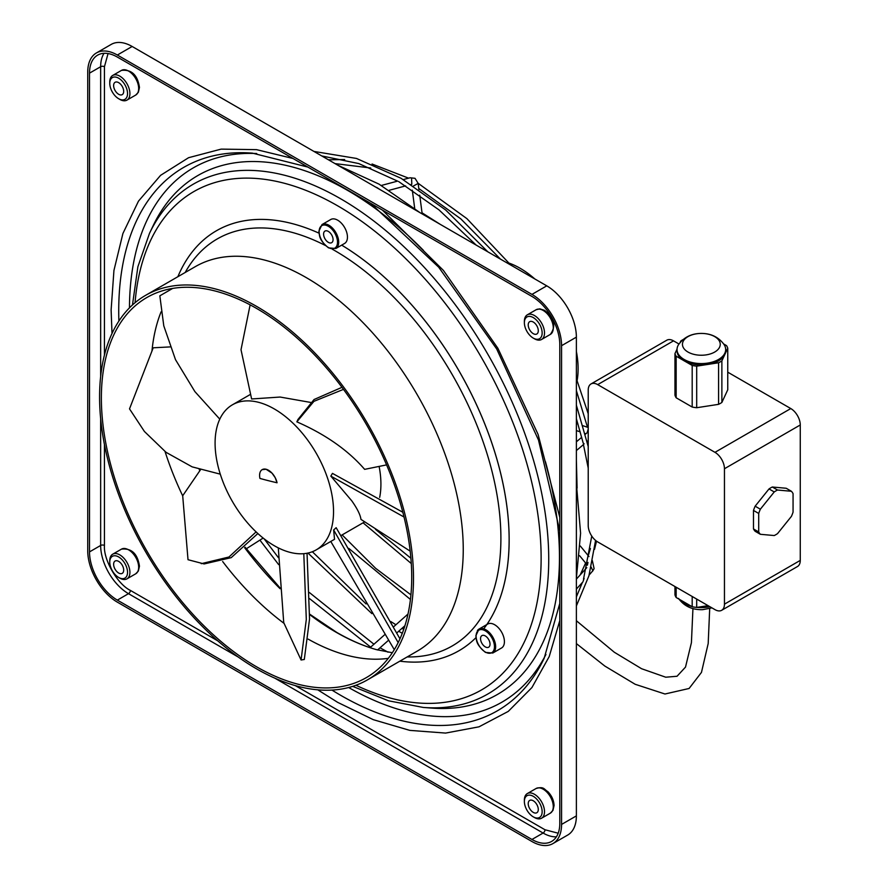 <?xml version="1.0" encoding="UTF-8"?>
<svg xmlns="http://www.w3.org/2000/svg" width="888" height="888" viewBox="0 0 888 888"><rect width="100%" height="100%" fill="white"/><g stroke="black" fill="none" stroke-linecap="round" stroke-linejoin="round"><path stroke-width="1.33" d="M503.108 646.542A13.819 7.981 -120 0 0 500.588 630.491A13.819 7.981 -120 0 0 487.734 624.042L478.965 629.104A13.819 7.981 60 0 1 485.88 629.792A13.819 7.981 60 0 1 494.339 651.603A13.819 7.981 60 0 1 492.785 653.035L501.554 647.985A13.819 7.981 -120 0 0 503.108 646.542M487.656 638.039A6.704 3.874 -120 0 0 481.929 635.608A6.704 3.874 -120 0 0 482.917 644.788A6.704 3.874 -120 0 0 488.633 647.219A6.704 3.874 -120 0 0 487.656 638.039M344.6 243.445A13.819 7.981 -120 0 0 346.709 232.367A13.819 7.981 -120 0 0 337.684 220.191A13.819 7.981 -120 0 0 330.769 219.503L322.011 224.564A13.819 7.981 60 0 1 328.915 225.252A13.819 7.981 60 0 1 337.951 237.429A13.819 7.981 60 0 1 335.831 248.507L344.6 243.445M333.067 239.616A6.704 3.874 -120 0 0 330.136 232.867A6.704 3.874 -120 0 0 324.975 231.069A6.704 3.874 -120 0 0 323.587 234.143A6.704 3.874 -120 0 0 326.518 240.881A6.704 3.874 -120 0 0 331.679 242.679A6.704 3.874 -120 0 0 333.067 239.616M376.601 187.379L380.153 189.655M382.373 210.079L443.401 270.407L497.879 348.263L538.061 434.365L559.795 517.382M112.01 333.488L111.122 309.945L113.942 270.452L122.91 233.5L138.484 201.132L160.606 175.325L188.589 157.698L221.101 149.129L256.532 149.65L293.007 158.486M177.866 276.712A242.491 140.004 60 0 1 216.428 230.758A242.491 140.004 60 0 1 319.036 233.178A242.491 140.004 60 0 0 216.439 230.747A242.491 140.004 60 0 1 216.439 230.747L216.428 230.758M341.669 245.132A242.491 140.004 60 0 1 509.135 539.76A242.491 140.004 60 0 1 483.716 628.815A242.491 140.004 60 0 0 488.333 433.155A242.491 140.004 60 0 0 341.68 245.121M303.796 553.679L306.305 619.469L301.065 659.984L283.727 622.61L278.299 547.885M307.037 553.235L309.546 618.991L304.307 659.484L301.065 659.984M542.146 332.967A12.565 7.259 60 0 1 533.255 338.095A12.565 7.259 60 0 1 524.375 322.71A12.565 7.259 60 0 1 533.255 317.571A12.565 7.259 60 0 1 542.146 332.967M533.255 322.022A7.115 4.107 60 0 1 537.906 328.294A7.115 4.107 60 0 1 536.818 333.999A7.115 4.107 60 0 1 533.255 333.644A7.115 4.107 60 0 1 528.604 327.372A7.115 4.107 60 0 1 529.703 321.667A7.115 4.107 60 0 1 533.255 322.022M533.255 338.095L534.443 338.772A14.241 8.225 60 0 0 541.558 339.482A14.241 8.225 60 0 0 544.511 332.967A14.241 8.225 60 0 0 534.443 315.529A14.241 8.225 60 0 0 527.328 314.818A14.241 8.225 60 0 0 524.375 321.334L524.375 322.71M118.659 98.723L119.836 99.412A14.241 8.225 60 0 0 126.962 100.111A14.241 8.225 60 0 0 129.914 93.595A14.241 8.225 60 0 0 119.836 76.157A14.241 8.225 60 0 0 112.721 75.447A14.241 8.225 60 0 0 109.768 81.974L109.768 83.339A12.565 7.259 60 0 1 118.659 78.211A12.565 7.259 60 0 1 127.539 93.595A12.565 7.259 60 0 1 118.659 98.723A12.565 7.259 60 0 1 109.768 83.339M118.659 82.651A7.115 4.107 60 0 1 123.31 88.922A7.115 4.107 60 0 1 122.211 94.628A7.115 4.107 60 0 1 118.659 94.283A7.115 4.107 60 0 1 114.008 88.001A7.115 4.107 60 0 1 115.096 82.295A7.115 4.107 60 0 1 118.659 82.651M316.195 549.883A83.761 48.363 -120 0 0 333.533 511.532A83.761 48.363 -120 0 0 296.981 427.239A83.761 48.363 -120 0 0 232.434 404.795A83.761 48.363 -120 0 0 215.085 443.145A83.761 48.363 -120 0 0 251.648 527.439A83.761 48.363 -120 0 0 316.195 549.883L334.532 539.294L333.644 529.981L336.152 527.683L399.966 638.816M333.644 529.981L398.168 642.601M277.056 482.772L275.202 477.689L272.039 473.16L266.089 469.253L262.204 469.63A12.565 7.259 -120 0 0 259.94 478.421A422.999 169.386 168 0 0 277.056 482.772A12.565 7.259 -120 0 0 262.204 469.63L262.204 469.63M386.58 464.89L364.646 469.352C348.018 450.194 325.43 434.365 296.858 421.844L297.902 419.558L314.052 399.522L341.969 387.323M310.611 402.419L280.131 397.047L251.615 398.967L241.014 349.728L250.127 304.861M410.189 551.171L360.95 519.391C360.373 514.907 357.342 508.757 351.87 500.954L330.836 476.112L332.456 473.382L402.819 512.254M379.676 497.391A83.761 48.363 -120 0 0 380.919 484.182A83.761 48.363 -120 0 0 379.187 466.766M458.93 650.76L458.918 650.76A242.491 140.004 60 0 0 475.979 637.64A242.491 140.004 60 0 1 458.93 650.76A242.491 140.004 60 0 1 458.918 650.76A242.491 140.004 60 0 1 399.844 661.172M256.543 666.788A219.458 126.707 60 0 1 113.176 473.393A219.458 126.707 60 0 1 146.809 297.547A219.458 126.707 60 0 1 256.543 308.414A219.458 126.707 60 0 1 399.911 501.798A219.458 126.707 60 0 1 366.267 677.655A219.458 126.707 60 0 1 256.543 666.788M256.543 668.842A221.967 128.15 -120 0 0 367.521 679.831A221.967 128.15 -120 0 0 401.554 501.964A221.967 128.15 -120 0 0 256.543 306.36A221.967 128.15 -120 0 0 145.554 295.371A221.967 128.15 -120 0 0 111.533 473.237A221.967 128.15 -120 0 0 256.543 668.842M118.659 577.466L119.836 578.155A14.241 8.225 60 0 0 126.962 578.854A14.241 8.225 60 0 0 129.914 572.338A14.241 8.225 60 0 0 119.836 554.9A14.241 8.225 60 0 0 112.721 554.19A14.241 8.225 60 0 0 109.768 560.716L109.768 562.082A12.565 7.259 60 0 1 118.659 556.954A12.565 7.259 60 0 1 127.539 572.338A12.565 7.259 60 0 1 118.659 577.466A12.565 7.259 60 0 1 109.768 562.082M118.659 561.394A7.115 4.107 60 0 1 123.31 567.665A7.115 4.107 60 0 1 122.211 573.37A7.115 4.107 60 0 1 118.659 573.026A7.115 4.107 60 0 1 114.008 566.744A7.115 4.107 60 0 1 115.096 561.038A7.115 4.107 60 0 1 118.659 561.394M524.375 801.453L524.375 800.077A14.241 8.225 60 0 1 527.328 793.561A14.241 8.225 60 0 1 534.443 794.272A14.241 8.225 60 0 1 544.511 811.71A14.241 8.225 60 0 1 541.558 818.225A14.241 8.225 60 0 1 534.443 817.515L533.255 816.838A12.565 7.259 60 0 1 524.375 801.453A12.565 7.259 60 0 1 533.255 796.314A12.565 7.259 60 0 1 542.146 811.71A12.565 7.259 60 0 1 533.255 816.838M533.255 812.387A7.115 4.107 60 0 1 528.604 806.115A7.115 4.107 60 0 1 529.703 800.41A7.115 4.107 60 0 1 533.255 800.765A7.115 4.107 60 0 1 537.906 807.037A7.115 4.107 60 0 1 536.818 812.742A7.115 4.107 60 0 1 533.255 812.387M398.568 181.485L438.972 209.868L476.146 245.077M576.379 418.67L583.15 442.912L584.104 443.878M584.104 578.399L583.172 581.185M200.51 469.741L182.695 495.77L188.012 559.706L204.14 563.947L231.224 557.642L257.853 533.544M256.088 531.901L228.96 557.009L201.254 563.68M588.178 555.932L588.966 556.576M170.196 346.908L153.213 347.796L129.515 408.869L144.411 431.468L166.078 452.347L192.152 466.866L220.28 474.159M330.78 541.458L394.272 649.661M96.415 52.947L111.222 44.4A41.88 24.176 60 0 1 132.157 46.476L546.764 285.847A41.88 24.176 60 0 1 576.379 337.14L576.379 815.883A41.88 24.176 60 0 1 567.698 835.053L552.891 843.6A41.88 24.176 60 0 1 531.956 841.524L117.349 602.153A41.88 24.176 60 0 1 87.734 550.86L87.734 72.117A41.88 24.176 60 0 1 96.415 52.947A41.88 24.176 60 0 1 117.349 55.023L531.956 294.394A41.88 24.176 60 0 1 561.571 345.687L561.571 824.43A41.88 24.176 60 0 1 552.891 843.6M330.836 476.112L404.018 517.016M296.858 421.844L313.941 401.332L343.478 389.366M559.795 620.579L549.206 656.587L531.945 687.523L508.269 711.399L479.009 726.817L445.598 733.077L409.79 730.38L373.293 719.669L337.684 702.364L317.738 689.821M108.059 53.558L104.44 66.722L104.44 355.045M104.44 444.522L104.44 545.465C103.319 559.695 117.493 584.237 130.381 590.398L217.804 640.87M295.282 685.591L544.988 829.758L558.197 833.21M559.795 823.398L559.795 344.655A39.372 22.733 -120 0 0 531.956 296.448L117.349 57.076A39.372 22.733 -120 0 0 97.669 55.123A39.372 22.733 -120 0 0 89.51 73.149L89.51 551.892A39.372 22.733 -120 0 0 117.349 600.11L531.956 839.471A39.372 22.733 -120 0 0 551.637 841.424A39.372 22.733 -120 0 0 559.795 823.398M341.003 535.553L363.569 522.521A83.761 48.363 -120 0 0 364.579 521.911M219.78 419.147L194.883 391.586L175.502 359.662L163.781 325.818L159.84 295.826L172.672 288.411M577.111 380.586A82.085 47.397 -120 0 0 576.379 351.47M534.82 278.954A82.085 47.397 -120 0 0 509.235 263.159M678.532 598.423C683.682 605.549 690.82 609.29 699.955 609.656A18.892 10.911 0 0 0 702.741 609.656L711.932 607.88M679.031 599.145A24.32 14.042 0 0 0 691.685 606.449M697.036 607.381A24.32 14.042 0 0 0 707.647 607.126A24.32 14.042 0 0 0 709.9 606.704M706.471 605.916L708.102 605.672A24.32 14.042 180 0 1 707.647 605.76A24.32 14.042 180 0 1 706.471 605.916L696.692 607.436L696.692 599.078M696.692 607.436A26.806 15.473 0 0 1 692.185 606.737L685.025 602.608A24.32 14.042 180 0 1 683.327 601.62L676.157 597.491L676.157 587.223M721.678 610.3A13.398 7.737 -120 0 1 714.973 609.634L597.702 541.924A13.398 7.737 -120 0 1 588.222 525.507L588.222 390.098A13.398 7.737 -120 0 1 590.997 383.96A13.398 7.737 -120 0 1 597.702 384.626L714.973 452.336A13.398 7.737 -120 0 1 724.453 468.742L724.453 604.162A13.398 7.737 -120 0 1 721.678 610.3L797.491 566.522A13.398 7.737 60 0 0 800.266 560.395L724.453 604.162M678.976 344.011L673.515 340.859A13.398 7.737 -120 0 0 666.81 340.193L590.997 383.96M727.749 372.172L790.786 408.558L714.973 452.336M702.741 333.455A18.892 10.911 180 0 1 719.602 341.503A18.892 10.911 180 0 1 706.238 354.867A18.892 10.911 180 0 1 683.094 347.153A18.892 10.911 180 0 1 699.955 333.455A18.892 10.911 180 0 1 702.741 333.455C711.876 333.81 719.014 337.551 724.164 344.677A24.32 14.042 180 0 1 724.841 345.909A24.32 14.042 180 0 1 725.674 349.539A24.32 14.042 180 0 1 707.647 363.103A24.32 14.042 180 0 1 677.855 353.18A24.32 14.042 180 0 1 677.033 349.539L677.033 350.904A24.32 14.042 0 0 0 683.327 360.328A24.32 14.042 0 0 0 685.025 361.316A24.32 14.042 0 0 0 706.471 364.635A24.32 14.042 0 0 0 707.647 364.469A24.32 14.042 0 0 0 708.802 364.28L718.581 362.759A26.806 15.473 180 0 0 721.877 360.861L721.877 402.442A26.806 15.473 180 0 1 718.581 404.34L696.692 407.725A26.806 15.473 180 0 1 692.185 407.037L676.157 397.78A26.806 15.473 180 0 1 674.958 395.182L674.958 353.602L677.045 349.095M721.877 402.442L727.749 389.799L727.749 348.218L725.119 353.868A24.32 14.042 0 0 0 725.674 350.904L725.674 349.539M800.266 560.395L800.266 424.975A13.398 7.737 -120 0 0 790.786 408.558M760.361 534.299L774.236 535.542A26.806 15.473 -60 0 0 777.533 533.633L791.419 516.372A26.806 15.473 -60 0 0 793.062 512.121L793.062 493.617A26.806 15.473 -60 0 0 791.419 491.275L777.533 490.032A26.806 15.473 -60 0 0 774.236 491.941L769.019 488.922L755.144 506.182A26.806 15.473 -60 0 0 753.49 510.434L753.49 528.937A26.806 15.473 -60 0 0 755.144 531.29L760.361 534.299A26.806 15.473 -60 0 1 758.707 531.956L753.49 528.937M769.019 488.922A26.806 15.473 -60 0 1 772.316 487.013L786.191 488.256L791.419 491.275M753.49 510.434L758.707 513.453A26.806 15.473 -60 0 1 760.361 509.201L755.144 506.182M758.707 513.453L758.707 531.956M777.533 490.032L772.316 487.013M774.236 491.941L760.361 509.201M708.802 364.28A24.32 14.042 0 0 0 724.497 355.211A24.32 14.042 0 0 0 725.119 353.868M677.033 349.539A24.32 14.042 180 0 1 678.532 344.677C683.682 337.551 690.82 333.81 699.955 333.455M723.698 343.978L726.539 345.621A26.806 15.473 180 0 1 727.749 348.218M680.075 342.568L680.819 340.959A26.806 15.473 180 0 1 683.005 339.627M683.327 360.328L676.157 356.199A26.806 15.473 180 0 1 674.958 353.602M685.025 361.316L692.185 365.445L692.185 407.037M676.157 356.199L676.157 397.78M706.471 364.635L696.692 366.145A26.806 15.473 180 0 1 692.185 365.445M718.581 362.759L718.581 404.34M696.692 366.145L696.692 407.725M721.877 360.861L724.497 355.211M692.185 606.737L692.185 596.481M685.025 602.608L683.327 601.62M674.958 586.524L674.958 594.882A26.806 15.473 0 0 0 676.157 597.491M413.531 185.947L418.181 183.405L418.781 188.489M485.281 630.813A12.987 7.493 60 0 1 493.24 651.304A12.987 7.493 60 0 1 485.281 652.014A12.987 7.493 60 0 1 476.101 636.108A12.987 7.493 60 0 1 485.281 630.813M477.411 630.547A13.819 7.981 60 0 1 478.965 629.104L475.857 635.719C476.678 640.026 475.269 643.867 485.459 652.403L492.785 653.035M328.327 247.475A12.987 7.493 60 0 1 319.147 231.579A12.987 7.493 60 0 1 328.327 226.274A12.987 7.493 60 0 1 337.507 242.18A12.987 7.493 60 0 1 328.327 247.475M543.212 310.467A14.241 8.225 -120 0 0 536.086 309.757L539.782 308.858L544.544 310.334C554.389 318.17 556.321 326.207 550.327 334.421A14.241 8.225 -120 0 0 552.514 323.01A14.241 8.225 -120 0 0 543.212 310.467M121.49 70.385C131.602 69.308 137.585 74.992 139.46 87.446L138.35 92.297L135.731 95.049A14.241 8.225 -120 0 0 138.672 88.534A14.241 8.225 -120 0 0 128.605 71.096A14.241 8.225 -120 0 0 121.49 70.385L112.721 75.447M423.432 250.361A299.6 172.971 -120 0 0 347.619 190.398A299.6 172.971 -120 0 0 153.191 225.608L149.506 233.322A294.394 169.974 60 0 1 340.548 198.723A294.394 169.974 60 0 1 548.729 559.285A294.394 169.974 60 0 1 423.232 707.436L431.757 708.091A299.6 172.971 -120 0 0 559.462 557.331A299.6 172.971 -120 0 0 545.443 461.693M135.065 302.697A287.712 166.112 60 0 1 337.684 205.838A287.712 166.112 60 0 1 540.925 547.552A287.712 166.112 60 0 1 355.933 685.259M256.721 153.546A308.513 178.122 -120 0 0 129.47 307.859M199.212 469.33A232.945 134.488 -120 0 0 199.756 470.585M244.622 547.641A232.945 134.488 -120 0 0 280.097 588.711M309.657 614.563A232.945 134.488 -120 0 0 335.786 632.056A232.945 134.488 -120 0 0 376.379 649.628L392.329 652.724M165.057 451.57A219.458 126.707 -120 0 0 182.695 495.87M222.666 561.538A219.458 126.707 -120 0 0 284.093 623.398M308.169 639.127A219.458 126.707 -120 0 0 388.289 658.341M118.892 321.045A313.719 181.119 60 0 1 118.726 311.022A313.719 181.119 60 0 1 252.447 153.147L307.881 167.077M407.17 656.942A234.987 135.664 -120 0 0 500.899 538.383A234.987 135.664 -120 0 0 334.743 250.583A234.987 135.664 -120 0 0 332.267 249.184M325.43 245.51A234.987 135.664 -120 0 0 185.192 272.483M367.521 679.831L417.282 651.104A221.967 128.15 -120 0 0 463.247 549.494A221.967 128.15 -120 0 0 306.293 277.633A221.967 128.15 -120 0 0 195.305 266.644L145.554 295.371M121.49 549.128C131.602 548.051 137.585 553.735 139.46 566.189L138.35 571.04L135.731 573.792A14.241 8.225 -120 0 0 138.672 567.277A14.241 8.225 -120 0 0 128.605 549.839A14.241 8.225 -120 0 0 121.49 549.128L112.721 554.19M543.212 789.21A14.241 8.225 -120 0 0 536.086 788.5C544.111 786.191 543.922 789.321 547.896 791.685C551.792 795.792 553.857 800.41 554.068 805.549L552.958 810.411L550.327 813.164A14.241 8.225 -120 0 0 553.279 806.648A14.241 8.225 -120 0 0 543.212 789.21M161.094 311.832A219.458 126.707 -120 0 0 151.97 350.993M418.181 183.405L415.018 178.31L410.09 177.767L411.566 178L411.821 184.238L411.155 184.415M591.208 567.154L592.84 570.762L589.144 575.024M587.368 565.19L587.978 562.448M587.09 432.778L588.222 429.104M132.157 46.476L117.349 55.023M546.764 285.847L531.956 294.394M576.379 337.14L561.571 345.687M576.379 815.883L561.571 824.43M104.04 53.302A39.372 22.733 -120 0 0 100.655 66.722A2.675 1.543 180 0 1 104.44 66.722M104.44 545.465A2.675 1.543 0 0 0 100.655 545.465A39.372 22.733 -120 0 0 128.494 593.672A2.675 1.543 120 0 0 130.381 590.398M89.51 73.149L100.655 66.722L100.655 376.512M100.655 418.681L100.655 545.465L89.51 551.892M274.792 678.143L543.09 833.044A2.675 1.543 120 0 0 544.988 829.758M117.349 600.11L128.494 593.672L238.284 657.065M531.956 839.471L543.09 833.044A39.372 22.733 -120 0 0 556.399 836.818M673.515 340.859L597.702 384.626M800.266 424.975L724.453 468.742M348.662 687.523A308.513 178.122 -120 0 0 545.931 654.478M559.795 603.396L544.133 658.374A313.719 181.119 60 0 1 331.957 690.087M322.011 224.564L318.903 231.18C319.724 235.487 318.304 239.327 328.505 247.863L335.831 248.507M440.137 224.287L422.033 212.809M510.778 265.068L466.899 218.637L418.17 183.305M408.591 178.166L372.05 164.014M344.677 159.551L328.438 159.796M402.275 633.288L398.69 631.257M371.894 613.63L307.97 553.046M576.379 529.481L576.379 537.018M352.669 686.369L388.511 700.787L423.232 707.436M245.099 547.208L280.042 587.945M309.668 614.152L336.863 632.489C350.405 640.281 363.581 645.998 376.379 649.628M370.662 203.319L438.716 267.21L496.681 348.951L538.494 440.026L559.795 530.902M536.086 309.757L527.328 314.818M250.05 394.627L232.434 404.795M408.003 614.041L393.606 626.806M384.759 634.654L370.074 647.674M550.327 813.164L541.558 818.225M405.627 185.892L389.188 190.298M588.222 440.581L587.046 441.58M583.471 444.599L576.379 450.582M582.894 581.906L576.379 589.077M592.529 571.295L594.105 568.642L592.351 560.672M580.286 545.976L588.389 555.844M414.696 208.391L412.31 190.154M576.379 423.498L577.999 424.053M582.839 425.685L588.222 427.494M576.379 620.734L614.307 652.236L641.58 668.72L665.745 677.211L677.045 676.256L685.503 667.099L691.419 642.668L692.94 608.558M587.889 432.09L585.225 434.343M581.673 437.34L576.379 441.813M135.731 573.792L126.962 578.854M579.609 555.71L587.179 564.923M588.222 468.109L583.372 444.211M381.318 185.47L397.58 181.119L358.796 163.581L321.778 155.944M313.964 151.437L356.454 158.441L401.11 178.31L445.665 209.99L487.834 251.815M576.379 405.183L588.222 446.553M263.148 538.061L246.276 548.795M404.917 625.729L396.847 632.889M388.367 640.403L377.589 649.961M585.614 563.025L580.186 574.925M410.922 594.827L375.668 568.353L342.135 534.909M588.256 555.688L590.42 548.518M586.779 567.676L576.379 579.12M536.086 788.5L527.328 793.561M410.09 177.767L403.285 179.587M373.693 185.925L375.58 187.013M422.177 213.908L419.724 195.194M418.992 189.588L418.814 188.267M576.379 430.58L580.219 431.879M584.992 433.477L585.891 433.788M550.327 334.421L541.558 339.482M135.731 95.049L126.962 100.111M337.94 165.279L379.021 184.127L420.057 212.687M576.379 643.589L604.839 666.067L635.175 684.282L664.968 694.005L689.099 688.478L701.465 672.405L708.191 643.534L709.701 608.58M149.506 233.322L137.895 266.711L132.467 304.961M596.525 541.169L594.527 549.361M576.856 588.555L576.379 589.244M410.434 599.467L348.862 548.451M588.222 413.753L576.379 378.688M576.379 605.949L588.922 575.801L595.582 540.426M375.535 529.392L410.889 558.241M576.379 460.25L577.1 488.078M411.288 563.536L363.081 522.81M591.763 536.086L583.516 579.109M312.343 551.726L366.111 603.951M390.776 621.533L395.926 624.741M401.998 628.327L403.74 629.315M576.379 596.936L582.373 582.473M576.379 578.266L580.597 533.266L576.379 483.438M370.673 647.141L309.623 598.667M278.654 564.624L259.918 540.115M335.031 163.603L370.718 167.999M587.49 427.25L576.379 390.631M500.432 259.096L460.828 218.881L418.847 188.534M264.18 538.872L278.432 557.686M309.457 592.585L373.959 644.233M380.02 647.807L388.034 652.192"/></g></svg>
